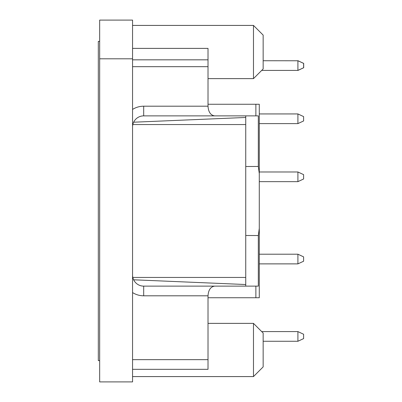 <?xml version="1.0" encoding="UTF-8"?>
<svg xmlns="http://www.w3.org/2000/svg" width="402" height="402" viewBox="0 0 402 402"><rect width="100%" height="100%" fill="white"/><g stroke="black" fill="none" stroke-linecap="round" stroke-linejoin="round"><path stroke-width="0.6" d="M245.743 286.129L245.743 115.871M255.873 104.264L259.285 104.264L259.285 173.619L258.325 166.463L258.325 115.871L255.873 115.871L255.873 104.264L208.015 104.264L208.015 66.672L132.559 66.672M99.666 58.798L99.666 20.1L132.559 20.1L132.559 381.9L99.666 381.9L99.666 58.798L132.559 58.798M132.559 109.424A20.798 20.798 0 0 1 143.685 106.198L208.015 106.198C208.417 112.063 210.638 115.284 214.673 115.871L143.685 115.871A11.125 11.125 0 0 0 132.559 126.997M253.481 25.421L253.481 78.626L263.154 68.953L263.154 35.095L253.481 25.421L132.559 25.421M245.743 117.469L133.64 122.208M245.743 284.531L133.64 279.792M214.673 115.871L255.873 115.871M99.666 360.619L98.314 360.619L98.314 41.381L99.666 41.381M259.285 173.619L259.285 228.381L258.325 235.537L245.743 235.492M245.743 166.508L258.325 166.463M132.559 359.649L208.015 359.649L208.015 295.802C208.417 289.937 210.638 286.716 214.673 286.129L143.685 286.129L143.685 295.802A20.798 20.798 0 0 1 132.559 292.576M132.559 59.833L208.015 59.833L208.015 48.386L132.559 48.386M132.559 275.003A11.125 11.125 0 0 0 143.685 286.129A11.125 11.125 0 0 1 132.559 275.003M208.015 297.736L255.873 297.736L255.873 286.129L258.325 286.129L258.325 235.537M255.873 286.129L214.673 286.129M132.559 359.654L132.559 369.322L208.015 369.322L132.559 369.322M208.015 106.198L208.015 104.264M208.015 59.833L208.015 66.672M208.015 359.649L208.015 369.322M261.702 70.405L297.907 70.405L297.907 60.732L303.611 63.39L303.611 67.742L297.982 70.37M297.982 60.767L263.154 60.732M259.285 123.61L297.907 123.61L297.907 113.937L259.285 113.937M297.907 123.61L303.611 120.952L303.611 116.595L297.907 113.937M259.285 276.455L259.285 263.878L297.907 263.878L297.907 254.205L259.285 254.205L259.285 181.654L297.907 181.654L297.907 171.981L259.285 171.981L259.285 125.545M303.611 338.61L303.611 334.258L297.907 331.595L297.907 341.268L303.611 338.61M297.907 263.878L303.611 261.22L303.611 256.868L297.907 254.205M297.907 181.654L303.611 178.99L303.611 174.639L297.907 171.981M297.982 70.405L303.686 67.742L303.686 63.39L297.982 60.732M253.481 323.374L263.154 333.047L263.154 366.905L253.481 376.579L253.481 323.374L208.015 323.374M259.285 228.381L259.285 297.736L255.873 297.736M143.685 106.198L143.685 115.871M132.831 277.445L245.743 277.445M132.831 124.555L245.743 124.555M208.015 295.802L143.685 295.802M263.154 341.268L297.907 341.268M261.702 331.595L297.907 331.595M253.481 78.626L208.015 78.626M253.481 376.579L132.559 376.579"/></g></svg>
